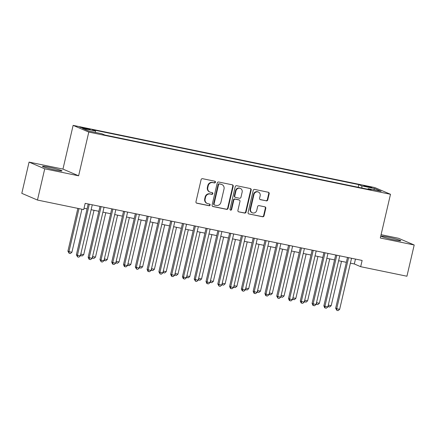 <?xml version="1.0" encoding="UTF-8"?>
<svg xmlns="http://www.w3.org/2000/svg" width="436" height="436" viewBox="0 0 436 436"><rect width="100%" height="100%" fill="white"/><g stroke="black" fill="none" stroke-linecap="round" stroke-linejoin="round"><path stroke-width="0.65" d="M215.449 182.243A0.883 0.823 113.2 0 0 214.839 181.218L202.544 178.684A1.264 1.177 113.2 0 0 201.105 179.676L195.966 201.748A1.264 1.177 113.2 0 0 196.838 203.209L209.127 205.743A0.883 0.823 113.2 0 0 209.678 204.075A0.883 0.823 113.2 0 0 209.531 204.026L207.939 203.699A4.038 3.771 113.2 0 1 205.149 199.012L205.579 197.176A4.038 3.771 113.2 0 1 210.19 194.015L211.782 194.342A0.883 0.823 113.2 0 0 212.332 192.668A0.883 0.823 113.2 0 0 212.185 192.625L210.593 192.298A4.038 3.771 113.2 0 1 207.803 187.611L208.234 185.769A4.038 3.771 113.2 0 1 212.844 182.608L214.436 182.935A0.883 0.823 113.2 0 0 215.449 182.243M209.912 192.085L209.493 191.9A4.038 3.771 113.2 0 1 207.378 187.425L207.809 185.589A4.038 3.771 113.2 0 1 212.425 182.428L214.016 182.755A0.883 0.823 113.2 0 0 214.752 181.202M196.423 203.029L208.708 205.563A0.883 0.823 113.2 0 0 209.444 204.01M207.264 203.487L206.838 203.307A4.038 3.771 113.2 0 1 204.724 198.832L205.154 196.99A4.038 3.771 113.2 0 1 209.77 193.829L211.362 194.162A0.883 0.823 113.2 0 0 212.098 192.608M387.74 237.064A10.028 0.676 13.1 0 0 381.277 236.203A10.028 0.676 13.1 0 0 394.346 239.893A10.028 0.676 13.1 0 0 400.809 240.748A10.028 0.676 13.1 0 0 387.74 237.064M48.919 167.206A10.028 0.676 13.1 0 0 42.456 166.35A10.028 0.676 13.1 0 0 55.525 170.035A10.028 0.676 13.1 0 0 61.988 170.896A10.028 0.676 13.1 0 0 48.919 167.206M366.458 186.079A4.115 0.278 13.1 0 0 363.804 185.725A4.115 0.278 13.1 0 0 369.167 187.24A4.115 0.278 13.1 0 0 371.815 187.589A4.115 0.278 13.1 0 0 366.458 186.079M266.298 200.887A1.264 1.177 113.2 0 0 267.742 199.901L269.181 193.709A1.264 1.177 113.2 0 0 268.309 192.243L254.657 189.431A1.264 1.177 113.2 0 0 253.218 190.418L248.079 212.49A1.264 1.177 113.2 0 0 248.951 213.956L262.603 216.768A1.264 1.177 113.2 0 0 264.042 215.782L265.786 208.299A1.264 1.177 113.2 0 0 264.914 206.838L259.071 205.634A1.264 1.177 113.2 0 0 257.627 206.62L256.766 210.332A3.374 3.15 113.2 0 1 252.34 212.795A3.374 3.15 113.2 0 1 250.58 209.051L253.959 194.521A3.374 3.15 113.2 0 1 258.385 192.058A3.374 3.15 113.2 0 1 260.15 195.797L259.584 198.222A1.264 1.177 113.2 0 0 260.456 199.683L265.873 200.707A1.264 1.177 113.2 0 0 267.317 199.721L268.756 193.53A1.264 1.177 113.2 0 0 268.298 192.243M380.317 238.007L414.2 244.994L406.93 276.228L360.676 266.69L362.131 260.445L85.178 203.345L83.723 209.591L37.469 200.053L44.734 168.819L78.616 175.806L88.791 132.081L390.493 194.282L380.317 238.007M233.206 186.292A1.264 1.177 113.2 0 0 232.334 184.826L218.681 182.014A1.264 1.177 113.2 0 0 217.242 183L212.103 205.073A1.264 1.177 113.2 0 0 212.975 206.539L226.627 209.351A1.264 1.177 113.2 0 0 228.066 208.364L233.206 186.292L232.78 186.112A1.264 1.177 113.2 0 0 232.323 184.826M236.672 185.72L250.324 188.537A1.264 1.177 113.2 0 1 251.191 189.998L246.057 212.07A1.264 1.177 113.2 0 1 244.612 213.062L238.77 211.858A1.264 1.177 113.2 0 1 237.903 210.392L239.985 201.437A1.264 1.177 113.2 0 0 239.113 199.977L235.238 199.176A1.264 1.177 113.2 0 0 233.794 200.162L231.625 209.482A0.883 0.823 113.2 0 1 230.47 210.13A0.883 0.823 113.2 0 1 230.006 209.149L235.227 186.712A1.264 1.177 113.2 0 1 236.672 185.72M84.982 128.636L90.143 129.514L84.949 128.048L79.788 127.17L84.982 128.636M88.791 132.081L73.128 125.366L374.824 187.567L390.493 194.282M358.19 187.257L358.801 184.63L92.454 129.715L95.419 130.985L95.555 132.446M358.801 184.63L361.766 185.9L374.726 188.575L381.162 191.333L368.202 188.657L371.161 189.927L104.82 135.018L101.855 133.748L88.889 131.073L82.453 128.315L95.419 130.985M78.616 175.806L62.953 169.092L29.07 162.105L44.734 168.819M29.07 162.105L21.8 193.339L37.469 200.053M414.2 244.994L398.531 238.279L381.091 234.682M62.953 169.092L73.128 125.366M350.402 263.159L354.321 263.965L360.676 266.69M84.039 208.239L87.069 208.866M91.129 209.705L98.858 211.297M102.912 212.13L110.64 213.727M114.701 214.561L122.429 216.158M126.484 216.992L134.212 218.583M138.272 219.422L145.995 221.014M150.055 221.853L157.783 223.445M161.838 224.284L169.566 225.875M173.626 226.709L181.354 228.306M185.409 229.14L193.137 230.737M197.197 231.571L204.925 233.162M208.98 234.001L216.708 235.593M220.763 236.432L228.491 238.023M232.552 238.863L240.28 240.454M244.334 241.288L252.063 242.885M256.123 243.719L263.851 245.315M267.906 246.149L275.634 247.741M279.689 248.58L287.417 250.171M291.477 251.011L299.205 252.602M303.26 253.441L310.988 255.033M315.048 255.867L322.776 257.463M326.831 258.297L334.559 259.894M338.614 260.728L346.342 262.319M355.465 259.066L354.321 263.965M368.202 188.657L367.81 189.24M361.962 188.03L361.766 185.9M374.726 188.575L373.657 189.785M212.561 206.359L226.202 209.171A1.264 1.177 113.2 0 0 227.647 208.185L232.78 186.112M219.559 183.992A0.883 0.823 113.2 0 0 218.545 184.684L214.038 204.059A0.883 0.823 113.2 0 0 214.648 205.084L216.327 205.427A4.038 3.771 113.2 0 0 220.938 202.266L224.022 189.022A4.038 3.771 113.2 0 0 221.232 184.335L219.134 183.812A0.883 0.823 113.2 0 0 218.125 184.499L218.545 184.684M214.501 205.034L214.076 204.855A0.883 0.823 113.2 0 1 213.613 203.879L218.125 184.499M221.913 184.548L221.488 184.368A4.038 3.771 113.2 0 0 220.812 184.155L221.232 184.335M219.134 183.812L220.812 184.155M238.77 211.858L244.193 212.877A1.264 1.177 113.2 0 0 245.632 211.891L250.771 189.818A1.264 1.177 113.2 0 0 250.313 188.532M239.326 200.042L238.901 199.862A1.264 1.177 113.2 0 0 238.688 199.792L234.813 198.996A1.264 1.177 113.2 0 0 233.369 199.982L231.205 209.302L231.625 209.482M230.273 210.005A0.883 0.823 113.2 0 0 231.205 209.302M242.144 192.151A3.374 3.15 113.2 0 0 240.383 188.412A3.374 3.15 113.2 0 0 235.958 190.875L234.764 195.993A1.264 1.177 113.2 0 0 235.636 197.459L239.511 198.26A1.264 1.177 113.2 0 0 240.955 197.268L242.144 192.151M240.383 188.412L239.958 188.227A3.374 3.15 113.2 0 0 235.533 190.696L235.958 190.875M235.424 197.394L235.004 197.214A1.264 1.177 113.2 0 1 234.345 195.813L235.533 190.696M260.041 199.503L265.873 200.707M258.385 192.058L257.959 191.878A3.374 3.15 113.2 0 0 253.534 194.342L253.959 194.521M252.34 212.795L251.921 212.615A3.374 3.15 113.2 0 1 250.155 208.871L253.534 194.342M248.951 213.956L262.178 216.588A1.264 1.177 113.2 0 0 263.622 215.602L265.361 208.119A1.264 1.177 113.2 0 0 264.903 206.833M77.87 208.381L67.912 251.185L68.97 251.637L71.913 252.242L81.93 209.22M78.981 208.61L68.97 251.637L69.155 253.305L67.912 251.185M71.913 252.242L70.338 253.55L69.155 253.305M88.214 203.966L76.382 254.815L77.439 255.267L89.32 204.195M80.382 255.872L78.807 257.18L77.624 256.935L77.439 255.267L80.382 255.872L92.269 204.806M77.624 256.935L76.382 254.815M80.802 254.079L83.701 254.673L94.029 210.299M83.701 254.673L82.121 255.981L80.48 255.463M80.943 255.736L80.769 254.215M92.59 256.504L95.484 257.104L105.812 212.73M95.484 257.104L93.904 258.412L92.263 257.894M92.726 258.166L92.557 256.646M104.373 258.935L107.272 259.534L117.595 215.161M107.272 259.534L105.692 260.842L104.051 260.325M104.515 260.597L104.34 259.077M116.156 261.366L119.055 261.965L129.383 217.591M119.055 261.965L117.475 263.268L115.834 262.755M116.298 263.028L116.129 261.502M99.997 206.397L88.165 257.245L89.222 257.698L101.108 206.626M92.17 258.303L90.59 259.611L89.413 259.365L89.222 257.698L92.17 258.303L104.051 207.236M89.413 259.365L88.988 259.186L88.165 257.245M111.779 208.828L99.948 259.671L101.01 260.129L112.891 209.057M103.953 260.733L102.373 262.041L101.196 261.796L101.01 260.129L103.953 260.733L115.84 209.662M101.196 261.796L99.948 259.671M123.568 211.258L111.736 262.101L112.793 262.554L124.68 211.487M115.742 263.164L114.161 264.467L112.984 264.227L112.793 262.554L115.742 263.164L127.623 212.092M112.984 264.227L112.559 264.047L111.736 262.101M135.351 213.689L123.519 264.532L124.576 264.984L136.463 213.918M127.525 265.595L125.944 266.897L124.767 266.658L124.576 264.984L127.525 265.595L139.411 214.523M124.767 266.658L124.342 266.472L123.519 264.532M127.944 263.796L130.838 264.396L141.166 220.022M130.838 264.396L129.263 265.698L127.623 265.181M128.08 265.459L127.912 263.933M147.139 216.114L135.307 266.963L136.364 267.415L148.245 216.349M139.307 268.026L137.732 269.328L136.55 269.088L136.364 267.415L139.307 268.026L151.194 216.954M136.55 269.088L135.307 266.963M139.727 266.227L142.626 266.821L152.954 222.447M142.626 266.821L141.046 268.129L139.406 267.611M139.869 267.884L139.694 266.363M158.922 218.545L147.09 269.394L148.147 269.846L160.034 218.774M151.096 270.451L149.515 271.759L148.338 271.514L148.147 269.846L151.096 270.451L162.977 219.384M148.338 271.514L147.913 271.334L147.09 269.394M151.515 268.658L154.409 269.252L164.737 224.878M154.409 269.252L152.829 270.56L151.188 270.042M151.652 270.315L151.483 268.794M170.705 220.976L158.873 271.824L159.936 272.277L171.817 221.205M162.879 272.882L161.298 274.19L160.121 273.944L159.936 272.277L162.879 272.882L174.765 221.815M160.121 273.944L158.873 271.824M163.298 271.083L166.198 271.683L176.52 227.309M166.198 271.683L164.617 272.99L162.977 272.473M163.44 272.745L163.266 271.225M182.493 223.406L170.661 274.249L171.719 274.707L183.605 223.635M174.667 275.312L173.087 276.62L171.909 276.375L171.719 274.707L174.667 275.312L186.548 224.24M171.909 276.375L171.484 276.195L170.661 274.249M175.081 273.514L177.981 274.113L188.308 229.739M177.981 274.113L176.4 275.416L174.76 274.903M175.223 275.176L175.054 273.655M186.87 275.944L189.769 276.544L200.091 232.17M189.769 276.544L188.189 277.846L186.548 277.334M187.006 277.607L186.837 276.081M198.653 278.375L201.552 278.975L211.88 234.601M201.552 278.975L199.971 280.277L198.331 279.759M198.794 280.037L198.62 278.511M210.441 280.806L213.335 281.4L223.663 237.026M213.335 281.4L211.76 282.708L210.114 282.19M210.577 282.463L210.408 280.942M222.224 283.237L225.123 283.831L235.445 239.457M225.123 283.831L223.543 285.139L221.902 284.621M222.365 284.893L222.191 283.373M234.007 285.662L236.906 286.261L247.234 241.887M236.906 286.261L235.326 287.569L233.685 287.052M234.148 287.324L233.979 285.803M245.795 288.092L248.694 288.692L259.017 244.318M248.694 288.692L247.114 289.995L245.473 289.482M245.937 289.755L245.762 288.229M257.578 290.523L260.477 291.123L270.805 246.749M260.477 291.123L258.897 292.425L257.256 291.913M257.72 292.185L257.545 290.659M269.366 292.954L272.26 293.553L282.588 249.179M272.26 293.553L270.685 294.856L269.039 294.338M269.502 294.616L269.334 293.09M281.149 295.385L284.049 295.979L294.371 251.605M284.049 295.979L282.468 297.287L280.828 296.769M281.291 297.041L281.116 295.521M292.938 297.815L295.831 298.409L306.159 254.035M295.831 298.409L294.251 299.717L292.611 299.2M293.074 299.472L292.905 297.952M304.72 300.24L307.62 300.84L317.942 256.466M307.62 300.84L306.039 302.148L304.399 301.63M304.862 301.903L304.688 300.382M194.276 225.837L182.444 276.68L183.507 277.132L195.388 226.066M186.45 277.743L184.869 279.045L183.692 278.806L183.507 277.132L186.45 277.743L198.336 226.671M183.692 278.806L183.267 278.626L182.444 276.68M206.065 228.268L194.233 279.111L195.29 279.563L207.176 228.497M198.238 280.174L196.658 281.476L195.475 281.236L195.29 279.563L198.238 280.174L210.119 229.102M195.475 281.236L194.233 279.111M217.847 230.693L206.015 281.542L207.073 281.994L218.959 230.922M210.021 282.604L208.441 283.907L207.264 283.667L207.073 281.994L210.021 282.604L221.908 231.532M207.264 283.667L206.838 283.482L206.015 281.542M229.63 233.124L217.798 283.972L218.861 284.425L230.742 233.353M221.804 285.03L220.229 286.338L219.046 286.092L218.861 284.425L221.804 285.03L233.691 233.963M219.046 286.092L217.798 283.972M241.419 235.554L229.587 286.398L230.644 286.855L242.53 235.783M233.592 287.46L232.012 288.768L230.835 288.523L230.644 286.855L233.592 287.46L245.473 236.394M230.835 288.523L230.41 288.343L229.587 286.398M253.202 237.985L241.37 288.828L242.432 289.286L254.313 238.214M245.375 289.891L243.795 291.199L242.618 290.954L242.432 289.286L245.375 289.891L257.262 238.819M242.618 290.954L242.193 290.774L241.37 288.828M264.99 240.416L253.158 291.259L254.215 291.711L266.102 240.645M257.164 292.322L255.583 293.624L254.406 293.384L254.215 291.711L257.164 292.322L269.045 241.25M254.406 293.384L253.981 293.205L253.158 291.259M276.773 242.847L264.941 293.69L265.998 294.142L277.885 243.075M268.947 294.752L267.366 296.055L266.189 295.815L265.998 294.142L268.947 294.752L280.833 243.68M266.189 295.815L265.764 295.63L264.941 293.69M288.561 245.272L276.729 296.12L277.786 296.573L289.668 245.501M280.73 297.183L279.154 298.486L277.972 298.246L277.786 296.573L280.73 297.183L292.616 246.111M277.972 298.246L276.729 296.12M300.344 247.703L288.512 298.551L289.569 299.003L301.456 247.931M292.518 299.608L290.937 300.916L289.76 300.671L289.569 299.003L292.518 299.608L304.399 248.542M289.76 300.671L289.335 300.491L288.512 298.551M312.127 250.133L300.295 300.976L301.358 301.434L313.239 250.362M304.301 302.039L302.72 303.347L301.543 303.102L301.358 301.434L304.301 302.039L316.187 250.973M301.543 303.102L301.118 302.922L300.295 300.976M323.915 252.564L312.083 303.407L313.141 303.865L325.027 252.793M316.089 304.47L314.509 305.778L313.331 305.532L313.141 303.865L316.089 304.47L327.97 253.398M313.331 305.532L312.906 305.353L312.083 303.407M316.503 302.671L319.403 303.271L329.73 258.897M319.403 303.271L317.822 304.573L316.182 304.061M316.645 304.333L316.471 302.807M335.698 254.995L323.866 305.838L324.924 306.29L336.81 255.224M327.872 306.9L326.292 308.203L325.114 307.963L324.924 306.29L327.872 306.9L339.758 255.828M325.114 307.963L324.689 307.783L323.866 305.838M328.292 305.102L331.186 305.701L341.513 261.328M331.186 305.701L329.611 307.004L327.97 306.492M328.428 306.764L328.259 305.238M347.487 257.425L335.655 308.268L336.712 308.721L348.593 257.654M339.655 309.331L338.08 310.634L336.897 310.394L336.712 308.721L339.655 309.331L351.541 258.259M336.897 310.394L335.655 308.268M82.246 127.999L82.36 127.514M84.824 128.604L84.949 128.048M212.425 182.428L212.844 182.608M207.809 185.589L208.234 185.769M207.378 187.425L207.803 187.611M211.362 194.162L211.782 194.342M209.77 193.829L210.19 194.015M205.154 196.99L205.579 197.176M204.724 198.832L205.149 199.012M208.708 205.563L209.127 205.743M196.434 203.034L196.838 203.209M214.016 182.755L214.436 182.935M227.647 208.185L228.066 208.364M226.202 209.171L226.627 209.351M212.572 206.364L212.975 206.539M213.613 203.879L214.038 204.059M250.771 189.818L251.191 189.998M245.632 211.891L246.057 212.07M244.193 212.877L244.612 213.062M238.688 199.792L239.113 199.977M234.813 198.996L235.238 199.176M233.369 199.982L233.794 200.162M234.345 195.813L234.764 195.993M260.052 199.514L260.456 199.683M250.155 208.871L250.58 209.051M265.361 208.119L265.786 208.299M263.622 215.602L264.042 215.782M262.178 216.588L262.603 216.768M268.756 193.53L269.181 193.709M267.317 199.721L267.742 199.901"/></g></svg>
